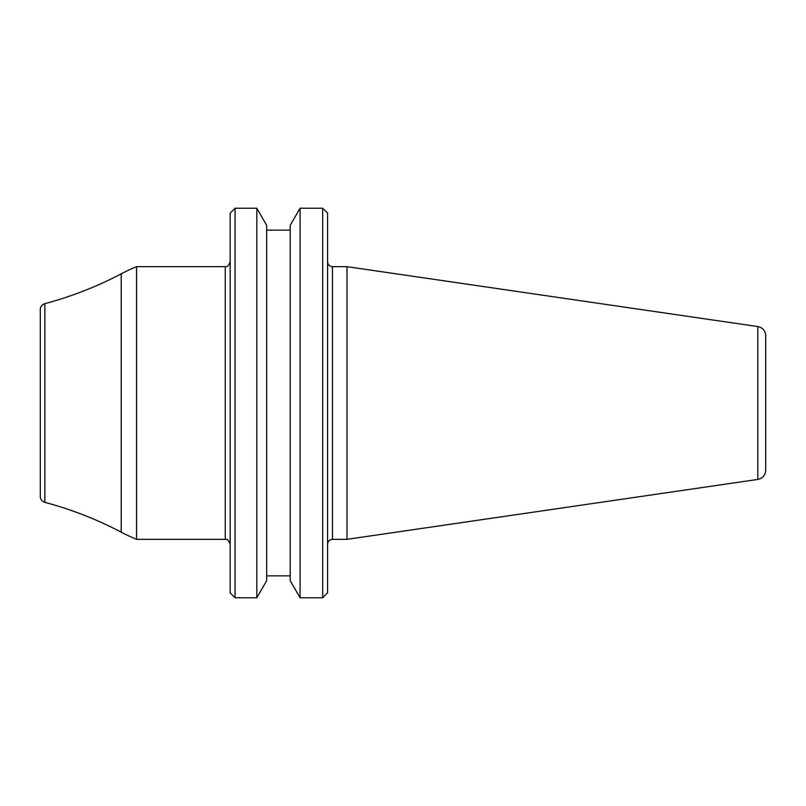 <?xml version="1.0" encoding="UTF-8"?>
<svg xmlns="http://www.w3.org/2000/svg" width="806" height="806" viewBox="0 0 806 806"><rect width="100%" height="100%" fill="white"/><g stroke="black" fill="none" stroke-linecap="round" stroke-linejoin="round"><path stroke-width="1.21" d="M136.557 403L136.557 266.665A184.03 184.03 0 0 0 121.222 273.839A368.07 368.07 0 0 1 44.854 303.661A6.136 6.136 0 0 0 40.3 309.595L40.3 496.405A6.136 6.136 0 0 0 44.854 502.34A368.07 368.07 0 0 1 121.222 532.162A184.03 184.03 0 0 0 136.557 539.335L136.557 403M235.07 208.23L230.163 213.137L230.163 592.863L235.07 597.77L235.07 208.23L256.812 208.23L256.812 597.77L235.07 597.77M322.672 597.77L327.579 592.863L327.579 213.137L322.672 208.23L322.672 597.77L300.074 597.77L300.074 208.23L290.22 225.297L290.22 580.703L300.074 597.77M256.812 597.77L266.665 580.703L266.665 225.297L256.812 208.23M332.485 266.665L332.485 539.335L347.023 539.335L347.023 266.665L332.485 266.665C329.503 266.373 327.871 264.731 327.579 261.759M757.821 326.571L757.821 479.429C762.698 478.341 765.317 475.298 765.7 470.321L765.7 335.679C765.317 330.702 762.698 327.659 757.821 326.571L347.023 266.665M136.557 539.335L225.257 539.335L225.257 266.665L136.557 266.665M121.222 273.839L121.222 532.162M44.854 303.661L44.854 502.34M225.257 539.335C225.942 540.02 227.624 537.451 230.163 544.241M225.257 266.665C225.942 265.98 227.624 268.549 230.163 261.759M266.665 230.133L290.22 230.133M266.665 575.867L290.22 575.867M322.672 208.23L300.074 208.23M332.485 539.335C329.503 539.627 327.871 541.269 327.579 544.241M757.821 479.429L347.023 539.335"/></g></svg>
